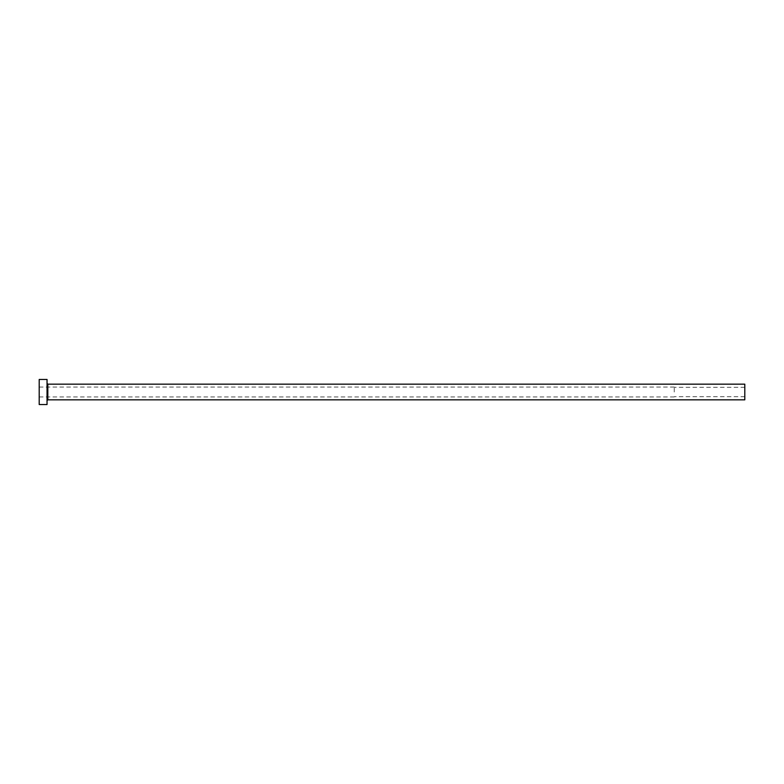 <?xml version="1.0" encoding="UTF-8"?>
<svg xmlns="http://www.w3.org/2000/svg" width="784" height="784" viewBox="0 0 784 784"><rect width="100%" height="100%" fill="white"/><g stroke="black" fill="none" stroke-linecap="round" stroke-linejoin="round"><path stroke-width="0.59" stroke-dasharray="3.92 2.94" d="M674.24 392L674.24 387.061L674.24 392M744.8 399.84L744.8 384.16M39.2 404.544L39.2 379.456M47.04 404.544L47.04 379.456M47.04 392L47.04 400.624L47.04 392M39.2 392L39.2 396.939L39.2 392M744.8 392L744.8 396.704L744.8 392M47.824 399.84L47.824 384.16M744.8 387.296L674.24 387.296M674.24 387.061L39.2 387.061M674.24 396.939L39.2 396.939M744.8 396.704L674.24 396.704"/><path stroke-width="1.18" d="M47.824 399.84L47.824 384.16L744.8 384.16L744.8 399.84L47.824 399.84L47.04 400.624M47.04 392L47.04 404.544L39.2 404.544L39.2 379.456L47.04 379.456L47.04 392M47.824 384.16L47.04 383.376"/></g></svg>
